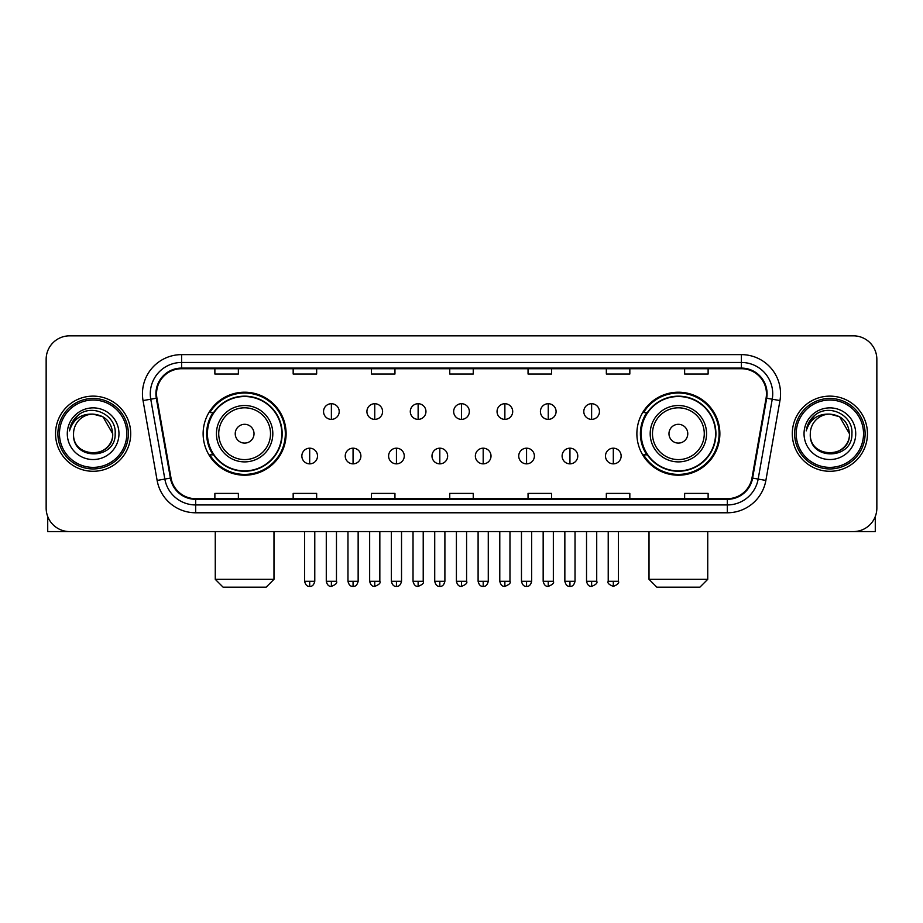 <?xml version="1.0" encoding="UTF-8"?>
<svg xmlns="http://www.w3.org/2000/svg" width="923" height="923" viewBox="0 0 923 923"><rect width="100%" height="100%" fill="white"/><g stroke="black" fill="none" stroke-linecap="round" stroke-linejoin="round"><path stroke-width="1.38" d="M636.882 433.706A41.5 41.5 0 0 0 678.37 475.207A41.5 41.5 0 0 0 719.871 433.706A41.5 41.5 0 0 0 678.37 392.206A41.5 41.5 0 0 0 636.882 433.706M203.129 433.706A41.5 41.5 0 0 0 244.63 475.207A41.5 41.5 0 0 0 286.118 433.706A41.5 41.5 0 0 0 244.63 392.206A41.5 41.5 0 0 0 203.129 433.706M213.086 454.843A37.97 37.97 0 0 1 213.086 412.569M646.827 454.843A37.97 37.97 0 0 1 646.827 412.569M46.15 359.324L46.15 508.088A23.49 23.49 0 0 0 69.64 531.579L853.36 531.579A23.49 23.49 0 0 0 876.85 508.088L876.85 359.324A23.49 23.49 0 0 0 853.36 335.834L69.64 335.834A23.49 23.49 0 0 0 46.15 359.324L46.15 508.088M55.542 433.706A37.578 37.578 0 0 0 93.131 471.284A37.578 37.578 0 0 0 130.708 433.706A37.578 37.578 0 0 0 93.131 396.129A37.578 37.578 0 0 0 55.542 433.706A37.578 37.578 0 0 0 93.131 471.284A37.578 37.578 0 0 0 130.708 433.706A37.578 37.578 0 0 0 93.131 396.129A37.578 37.578 0 0 0 55.542 433.706M792.292 433.706A37.578 37.578 0 0 0 829.869 471.284A37.578 37.578 0 0 0 867.458 433.706A37.578 37.578 0 0 0 829.869 396.129A37.578 37.578 0 0 0 792.292 433.706A37.578 37.578 0 0 0 829.869 471.284A37.578 37.578 0 0 0 867.458 433.706A37.578 37.578 0 0 0 829.869 396.129A37.578 37.578 0 0 0 792.292 433.706M156.541 393.775A25.059 25.059 0 0 1 181.6 368.727L741.4 368.727A25.059 25.059 0 0 1 766.078 398.125L751.991 477.987A25.059 25.059 0 0 1 727.324 498.685L195.676 498.685A25.059 25.059 0 0 1 171.009 477.987L156.922 398.125A25.059 25.059 0 0 1 156.541 393.775M155.918 393.775A25.682 25.682 0 0 0 156.31 398.24L170.386 478.091A25.682 25.682 0 0 0 195.676 499.32L727.324 499.32A25.682 25.682 0 0 0 752.614 478.091L766.69 398.24A25.682 25.682 0 0 0 741.4 368.092L181.6 368.092A25.682 25.682 0 0 0 155.918 393.775M143.042 400.57A39.147 39.147 0 0 1 181.6 354.628L741.4 354.628A39.147 39.147 0 0 1 779.958 400.57L765.871 480.433A39.147 39.147 0 0 1 727.324 512.784L195.676 512.784A39.147 39.147 0 0 1 157.129 480.433L143.042 400.57L150.761 399.209A31.313 31.313 0 0 1 181.6 362.462L741.4 362.462A31.313 31.313 0 0 1 772.239 399.209L758.164 479.072A31.313 31.313 0 0 1 727.324 504.95L195.676 504.95A31.313 31.313 0 0 1 164.836 479.072L150.761 399.209A31.313 31.313 0 0 1 150.276 393.775M853.36 335.834L69.64 335.834M69.64 531.579L853.36 531.579M876.85 508.088L876.85 359.324M752.614 478.091L758.164 479.072L772.239 399.209L779.958 400.57M449.755 368.727L449.755 374.023L473.245 374.023L473.245 368.727M371.461 368.727L371.461 374.023L394.952 374.023L394.952 368.727M293.168 368.727L293.168 374.023L316.658 374.023L316.658 368.727M214.874 368.727L214.874 374.023L238.365 374.023L238.365 368.727M528.048 368.727L528.048 374.023L551.539 374.023L551.539 368.727M606.342 368.727L606.342 374.023L629.832 374.023L629.832 368.727M684.635 368.727L684.635 374.023L708.126 374.023L708.126 368.727M473.245 498.685L473.245 493.39L449.755 493.39L449.755 498.685M394.952 498.685L394.952 493.39L371.461 493.39L371.461 498.685M316.658 498.685L316.658 493.39L293.168 493.39L293.168 498.685M238.365 498.685L238.365 493.39L214.874 493.39L214.874 498.685M551.539 498.685L551.539 493.39L528.048 493.39L528.048 498.685M629.832 498.685L629.832 493.39L606.342 493.39L606.342 498.685M708.126 498.685L708.126 493.39L684.635 493.39L684.635 498.685M47.719 516.522L47.719 531.579L138.542 531.579M126.797 433.706A33.666 33.666 0 0 0 93.131 400.04A33.666 33.666 0 0 0 59.464 433.706A33.666 33.666 0 0 0 93.131 467.373A33.666 33.666 0 0 0 126.797 433.706M128.355 433.706A35.236 35.236 0 0 0 93.131 398.471A35.236 35.236 0 0 0 57.895 433.706A35.236 35.236 0 0 0 93.131 468.942A35.236 35.236 0 0 0 128.355 433.706M112.698 433.706C111.533 421.811 105.014 415.292 93.131 414.127L102.915 416.758L112.698 433.706L102.915 416.758L93.131 414.127L102.915 416.758L112.698 433.706L102.915 416.758L93.131 414.127L102.915 416.758L112.698 433.706C113.898 458.962 72.352 458.962 73.552 433.706C71.809 460.877 116.09 460.265 115.167 433.706C116.621 415.062 92.196 403.213 78.12 415.223C73.205 419.319 70.333 424.534 69.49 430.856C73.182 419.204 81.062 413.619 93.131 414.127L102.915 416.758L112.698 433.706C113.898 458.962 72.352 458.962 73.552 433.706C72.352 458.962 113.898 458.962 112.698 433.706C113.898 458.962 72.352 458.962 73.552 433.706C72.352 458.962 113.898 458.962 112.698 433.706C113.898 458.962 72.352 458.962 73.552 433.706C72.352 458.962 113.898 458.962 112.698 433.706C113.898 458.962 72.352 458.962 73.552 433.706C72.352 458.962 113.898 458.962 112.698 433.706C113.898 458.962 72.352 458.962 73.552 433.706C72.352 458.962 113.898 458.962 112.698 433.706C113.898 458.962 72.352 458.962 73.552 433.706C72.352 458.962 113.898 458.962 112.698 433.706C113.898 458.962 72.352 458.962 73.552 433.706A19.579 19.579 0 0 1 93.131 414.127L102.915 416.758L112.698 433.706C113.483 448.901 93.95 458.996 82.032 449.824M67.287 433.706A25.832 25.832 0 0 0 93.131 459.539A25.832 25.832 0 0 0 118.963 433.706A25.832 25.832 0 0 0 93.131 407.874A25.832 25.832 0 0 0 67.287 433.706M78.109 415.223L72.34 422.088M71.982 422.757L72.502 421.811L71.982 422.757M266.159 587.166L223.089 587.166L215.267 579.332L273.981 579.332L266.159 587.166M254.021 433.706A9.392 9.392 0 0 0 244.63 424.315A9.392 9.392 0 0 0 235.227 433.706A9.392 9.392 0 0 0 244.63 443.098A9.392 9.392 0 0 0 254.021 433.706M272.816 433.706A28.186 28.186 0 0 0 244.63 405.52A28.186 28.186 0 0 0 216.444 433.706A28.186 28.186 0 0 0 244.63 461.892A28.186 28.186 0 0 0 272.816 433.706A28.186 28.186 0 0 1 244.63 461.892A28.186 28.186 0 0 1 216.444 433.706M281.815 433.706A37.185 37.185 0 0 0 244.63 396.521A37.185 37.185 0 0 0 207.433 433.706A37.185 37.185 0 0 0 244.63 470.892A37.185 37.185 0 0 0 281.815 433.706M285.334 433.706A40.716 40.716 0 0 1 209.833 454.843L213.605 454.843A37.543 37.543 0 0 0 269.458 461.858A37.543 37.543 0 0 0 269.458 405.555A37.543 37.543 0 0 0 213.605 412.569L209.833 412.569A40.716 40.716 0 0 1 285.334 433.706M699.911 587.166L656.841 587.166L649.019 579.332L707.733 579.332L699.911 587.166M687.773 433.706A9.392 9.392 0 0 0 678.37 424.315A9.392 9.392 0 0 0 668.979 433.706A9.392 9.392 0 0 0 678.37 443.098A9.392 9.392 0 0 0 687.773 433.706M706.557 433.706A28.186 28.186 0 0 0 678.37 405.52A28.186 28.186 0 0 0 650.184 433.706A28.186 28.186 0 0 0 678.37 461.892A28.186 28.186 0 0 0 706.557 433.706A28.186 28.186 0 0 1 678.37 461.892A28.186 28.186 0 0 1 650.184 433.706M715.567 433.706A37.185 37.185 0 0 0 678.37 396.521A37.185 37.185 0 0 0 641.185 433.706A37.185 37.185 0 0 0 678.37 470.892A37.185 37.185 0 0 0 715.567 433.706M719.086 433.706A40.716 40.716 0 0 1 643.585 454.843L647.358 454.843A37.543 37.543 0 0 0 703.211 461.858A37.543 37.543 0 0 0 703.211 405.555A37.543 37.543 0 0 0 647.358 412.569L643.585 412.569A40.716 40.716 0 0 1 719.086 433.706M331.38 403.72A7.834 7.834 0 0 0 323.546 411.543A7.834 7.834 0 0 0 331.38 419.377A7.834 7.834 0 0 0 339.203 411.543A7.834 7.834 0 0 0 331.38 403.72L331.38 419.377A7.834 7.834 0 0 0 339.203 411.543A7.834 7.834 0 0 0 331.38 403.72M374.75 403.72A7.834 7.834 0 0 0 366.916 411.543A7.834 7.834 0 0 0 374.75 419.377A7.834 7.834 0 0 0 382.584 411.543A7.834 7.834 0 0 0 374.75 403.72L374.75 419.377A7.834 7.834 0 0 0 382.584 411.543A7.834 7.834 0 0 0 374.75 403.72M418.131 403.72A7.834 7.834 0 0 0 410.297 411.543A7.834 7.834 0 0 0 418.131 419.377A7.834 7.834 0 0 0 425.953 411.543A7.834 7.834 0 0 0 418.131 403.72L418.131 419.377A7.834 7.834 0 0 0 425.953 411.543A7.834 7.834 0 0 0 418.131 403.72M461.5 403.72A7.834 7.834 0 0 0 453.666 411.543A7.834 7.834 0 0 0 461.5 419.377A7.834 7.834 0 0 0 469.334 411.543A7.834 7.834 0 0 0 461.5 403.72L461.5 419.377A7.834 7.834 0 0 0 469.334 411.543A7.834 7.834 0 0 0 461.5 403.72M504.869 403.72A7.834 7.834 0 0 0 497.047 411.543A7.834 7.834 0 0 0 504.869 419.377A7.834 7.834 0 0 0 512.703 411.543A7.834 7.834 0 0 0 504.869 403.72L504.869 419.377A7.834 7.834 0 0 0 512.703 411.543A7.834 7.834 0 0 0 504.869 403.72M548.25 403.72A7.834 7.834 0 0 0 540.417 411.543A7.834 7.834 0 0 0 548.25 419.377A7.834 7.834 0 0 0 556.084 411.543A7.834 7.834 0 0 0 548.25 403.72L548.25 419.377A7.834 7.834 0 0 0 556.084 411.543A7.834 7.834 0 0 0 548.25 403.72M591.62 403.72A7.834 7.834 0 0 0 583.798 411.543A7.834 7.834 0 0 0 591.62 419.377A7.834 7.834 0 0 0 599.454 411.543A7.834 7.834 0 0 0 591.62 403.72L591.62 419.377A7.834 7.834 0 0 0 599.454 411.543A7.834 7.834 0 0 0 591.62 403.72M309.69 448.186A7.834 7.834 0 0 0 301.856 456.02A7.834 7.834 0 0 0 309.69 463.854A7.834 7.834 0 0 0 317.512 456.02A7.834 7.834 0 0 0 309.69 448.186L309.69 463.854A7.834 7.834 0 0 0 317.512 456.02A7.834 7.834 0 0 0 309.69 448.186M353.059 448.186A7.834 7.834 0 0 0 345.237 456.02A7.834 7.834 0 0 0 353.059 463.854A7.834 7.834 0 0 0 360.893 456.02A7.834 7.834 0 0 0 353.059 448.186L353.059 463.854A7.834 7.834 0 0 0 360.893 456.02A7.834 7.834 0 0 0 353.059 448.186M396.44 448.186A7.834 7.834 0 0 0 388.606 456.02A7.834 7.834 0 0 0 396.44 463.854A7.834 7.834 0 0 0 404.262 456.02A7.834 7.834 0 0 0 396.44 448.186L396.44 463.854A7.834 7.834 0 0 0 404.262 456.02A7.834 7.834 0 0 0 396.44 448.186M439.81 448.186A7.834 7.834 0 0 0 431.987 456.02A7.834 7.834 0 0 0 439.81 463.854A7.834 7.834 0 0 0 447.643 456.02A7.834 7.834 0 0 0 439.81 448.186L439.81 463.854A7.834 7.834 0 0 0 447.643 456.02A7.834 7.834 0 0 0 439.81 448.186M483.191 448.186A7.834 7.834 0 0 0 475.357 456.02A7.834 7.834 0 0 0 483.191 463.854A7.834 7.834 0 0 0 491.013 456.02A7.834 7.834 0 0 0 483.191 448.186L483.191 463.854A7.834 7.834 0 0 0 491.013 456.02A7.834 7.834 0 0 0 483.191 448.186M526.56 448.186A7.834 7.834 0 0 0 518.738 456.02A7.834 7.834 0 0 0 526.56 463.854A7.834 7.834 0 0 0 534.394 456.02A7.834 7.834 0 0 0 526.56 448.186L526.56 463.854A7.834 7.834 0 0 0 534.394 456.02A7.834 7.834 0 0 0 526.56 448.186M569.941 448.186A7.834 7.834 0 0 0 562.107 456.02A7.834 7.834 0 0 0 569.941 463.854A7.834 7.834 0 0 0 577.763 456.02A7.834 7.834 0 0 0 569.941 448.186L569.941 463.854A7.834 7.834 0 0 0 577.763 456.02A7.834 7.834 0 0 0 569.941 448.186M613.31 448.186A7.834 7.834 0 0 0 605.488 456.02A7.834 7.834 0 0 0 613.31 463.854A7.834 7.834 0 0 0 621.144 456.02A7.834 7.834 0 0 0 613.31 448.186L613.31 463.854A7.834 7.834 0 0 0 621.144 456.02A7.834 7.834 0 0 0 613.31 448.186M875.281 516.522L875.281 531.579L784.458 531.579M863.536 433.706A33.666 33.666 0 0 0 829.869 400.04A33.666 33.666 0 0 0 796.203 433.706A33.666 33.666 0 0 0 829.869 467.373A33.666 33.666 0 0 0 863.536 433.706M865.105 433.706A35.236 35.236 0 0 0 829.869 398.471A35.236 35.236 0 0 0 794.645 433.706A35.236 35.236 0 0 0 829.869 468.942A35.236 35.236 0 0 0 865.105 433.706M810.302 433.706A19.579 19.579 0 0 1 829.869 414.127L839.665 416.758L849.448 433.706L839.665 416.758L829.869 414.127L839.665 416.758L849.448 433.706L839.665 416.758L829.869 414.127L839.665 416.758L849.448 433.706L839.665 416.758L829.869 414.127L839.665 416.758L849.448 433.706C850.648 458.962 809.102 458.962 810.302 433.706C808.56 460.877 852.84 460.265 851.917 433.706C853.371 415.062 828.946 403.213 814.871 415.223C809.956 419.319 807.083 424.534 806.229 430.856C809.921 419.204 817.801 413.619 829.869 414.127L839.665 416.758L849.448 433.706C850.648 458.962 809.102 458.962 810.302 433.706C809.102 458.962 850.648 458.962 849.448 433.706C850.648 458.962 809.102 458.962 810.302 433.706C809.102 458.962 850.648 458.962 849.448 433.706C850.648 458.962 809.102 458.962 810.302 433.706C809.102 458.962 850.648 458.962 849.448 433.706C850.648 458.962 809.102 458.962 810.302 433.706C809.102 458.962 850.648 458.962 849.448 433.706C850.648 458.962 809.102 458.962 810.302 433.706C809.102 458.962 850.648 458.962 849.448 433.706C850.233 448.901 830.688 458.996 818.77 449.824M829.869 414.127C841.764 415.292 848.283 421.811 849.448 433.706M804.037 433.706A25.832 25.832 0 0 0 829.869 459.539A25.832 25.832 0 0 0 855.713 433.706A25.832 25.832 0 0 0 829.869 407.874A25.832 25.832 0 0 0 804.037 433.706M814.859 415.223L809.09 422.088M808.733 422.757L809.252 421.811L808.733 422.757M741.4 354.628L741.4 368.092M150.761 399.209L156.31 398.24M195.676 512.784L195.676 499.32M727.324 499.32L727.324 512.784M157.129 480.433L170.386 478.091M766.69 398.24L772.239 399.209M181.6 354.628L181.6 368.092M758.164 479.072L765.871 480.433M270.52 433.706A25.89 25.89 0 0 0 244.63 407.816A25.89 25.89 0 0 0 218.728 433.706A25.89 25.89 0 0 0 244.63 459.596A25.89 25.89 0 0 0 270.52 433.706M704.272 433.706A25.89 25.89 0 0 0 678.37 407.816A25.89 25.89 0 0 0 652.48 433.706A25.89 25.89 0 0 0 678.37 459.596A25.89 25.89 0 0 0 704.272 433.706M331.38 581.294L326.281 581.294C327.169 584.917 328.876 586.613 331.38 586.382L331.38 581.294L336.468 581.294L336.468 531.579M374.75 581.294L369.661 581.294C370.55 584.917 372.246 586.613 374.75 586.382L374.75 581.294L379.838 581.294L379.838 531.579M418.131 581.294L413.031 581.294C413.919 584.917 415.615 586.613 418.131 586.382L418.131 581.294L423.219 581.294L423.219 531.579M461.5 581.294L456.412 581.294C457.3 584.917 458.996 586.613 461.5 586.382L461.5 581.294L466.588 581.294L466.588 531.579M504.869 581.294L499.781 581.294C500.67 584.917 502.366 586.613 504.869 586.382L504.869 581.294L509.969 581.294L509.969 531.579M548.25 581.294L543.162 581.294C544.051 584.917 545.747 586.613 548.25 586.382L548.25 581.294L553.339 581.294L553.339 531.579M591.62 581.294L586.532 581.294C587.42 584.917 589.116 586.613 591.62 586.382L591.62 581.294L596.72 581.294L596.72 531.579M309.69 581.294L304.602 581.294C305.49 584.917 307.186 586.613 309.69 586.382L309.69 581.294L314.778 581.294L314.778 531.579M353.059 581.294L347.971 581.294C348.859 584.917 350.555 586.613 353.059 586.382L353.059 581.294L358.147 581.294L358.147 531.579M396.44 581.294L391.352 581.294C392.24 584.917 393.936 586.613 396.44 586.382L396.44 581.294L401.528 581.294L401.528 531.579M439.81 581.294L434.721 581.294C435.61 584.917 437.306 586.613 439.81 586.382L439.81 581.294L444.898 581.294L444.898 531.579M483.191 581.294L478.102 581.294C478.991 584.917 480.687 586.613 483.191 586.382L483.191 581.294L488.279 581.294L488.279 531.579M526.56 581.294L521.472 581.294C522.36 584.917 524.056 586.613 526.56 586.382L526.56 581.294L531.648 581.294L531.648 531.579M569.941 581.294L564.853 581.294C565.741 584.917 567.437 586.613 569.941 586.382L569.941 581.294L575.029 581.294L575.029 531.579M613.31 581.294L608.222 581.294C607.196 582.921 608.892 584.617 613.31 586.382L613.31 581.294L618.398 581.294L618.398 531.579M273.981 531.579L273.981 579.332M215.267 531.579L215.267 579.332M707.733 531.579L707.733 579.332M649.019 531.579L649.019 579.332M326.281 581.294L326.281 531.579M336.468 581.294C337.495 582.921 335.799 584.617 331.38 586.382M369.661 581.294L369.661 531.579M379.838 581.294C380.876 582.921 379.18 584.617 374.75 586.382M413.031 581.294L413.031 531.579M423.219 581.294C424.245 582.921 422.549 584.617 418.131 586.382M456.412 581.294L456.412 531.579M466.588 581.294C467.626 582.921 465.93 584.617 461.5 586.382M499.781 581.294L499.781 531.579M509.969 581.294C510.996 582.921 509.3 584.617 504.869 586.382M543.162 581.294L543.162 531.579M553.339 581.294C554.377 582.921 552.681 584.617 548.25 586.382M586.532 581.294L586.532 531.579M596.72 581.294C597.746 582.921 596.05 584.617 591.62 586.382M304.602 581.294L304.602 531.579M314.778 581.294C313.889 584.917 312.193 586.613 309.69 586.382M347.971 581.294L347.971 531.579M358.147 581.294C357.259 584.917 355.563 586.613 353.059 586.382M391.352 581.294L391.352 531.579M401.528 581.294C400.64 584.917 398.944 586.613 396.44 586.382M434.721 581.294L434.721 531.579M444.898 581.294C444.009 584.917 442.313 586.613 439.81 586.382M478.102 581.294L478.102 531.579M488.279 581.294C487.39 584.917 485.694 586.613 483.191 586.382M521.472 581.294L521.472 531.579M531.648 581.294C530.76 584.917 529.064 586.613 526.56 586.382M564.853 581.294L564.853 531.579M575.029 581.294C574.141 584.917 572.445 586.613 569.941 586.382M608.222 581.294L608.222 531.579M618.398 581.294C619.437 582.921 617.741 584.617 613.31 586.382"/></g></svg>
